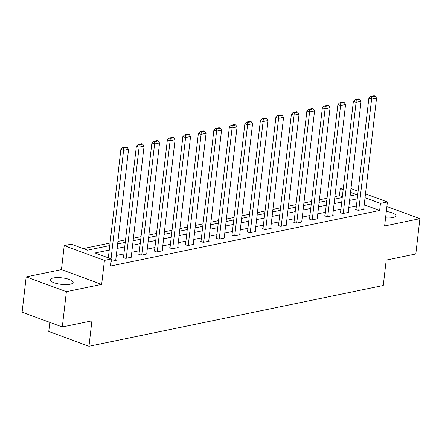 <?xml version="1.0" encoding="UTF-8"?>
<svg xmlns="http://www.w3.org/2000/svg" width="442" height="442" viewBox="0 0 442 442"><rect width="100%" height="100%" fill="white"/><g stroke="black" fill="none" stroke-linecap="round" stroke-linejoin="round"><path stroke-width="0.66" d="M385.568 217.862A11.553 3.265 6.6 0 0 392.877 217.591A11.553 3.265 6.6 0 0 395.877 215.801A11.553 3.265 6.6 0 0 386.308 211.436M53.206 277.985A11.553 3.265 6.6 0 0 50.206 279.775A11.553 3.265 6.6 0 0 57.349 283.687A11.553 3.265 6.6 0 0 70.156 284.223A11.553 3.265 6.6 0 0 73.162 282.432A11.553 3.265 6.6 0 0 66.013 278.521A11.553 3.265 6.6 0 0 53.206 277.985M342.34 196.745L339.434 195.673L340.252 188.618L343.357 187.977M49.819 322.378L48.769 331.467L88.969 346.263L383.269 285.493L386.209 260.089L415.817 253.973L419.9 218.685L386.877 206.536M88.969 346.263L91.908 320.853L62.3 326.969L22.1 312.174L26.183 276.891L66.383 291.681L101.654 284.399L104.428 260.404L64.234 245.608L71.184 244.172L87.483 250.172L109.749 245.575M101.654 284.399L61.455 269.603L26.183 276.891M61.455 269.603L64.234 245.608M339.434 195.673L334.909 196.613M327.041 198.237L319.406 199.812M311.538 201.436L303.908 203.011M296.041 204.635L288.411 206.21M280.537 207.834L272.907 209.414M265.04 211.038L257.41 212.613M249.542 214.237L241.907 215.812M234.039 217.436L226.409 219.011M218.541 220.635L210.906 222.215M203.038 223.84L195.408 225.414M187.541 227.039L179.911 228.613M172.037 230.238L164.407 231.812M156.54 233.437L148.91 235.017M141.042 236.641L133.407 238.216M125.539 239.84L117.909 241.415M110.041 243.039L83.179 248.586M62.3 326.969L66.383 291.681M109.229 250.05L95.091 252.968L111.384 258.968L110.566 266.023L379.634 210.469L364.219 204.795M356.412 205.9L348.782 207.475M340.915 209.099L333.279 210.679M325.411 212.304L317.781 213.878M309.914 215.503L302.278 217.077M294.411 218.702L286.781 220.276M278.913 221.901L271.283 223.481M263.41 225.105L255.78 226.68M247.912 228.304L240.282 229.879M232.415 231.503L224.779 233.078M216.912 234.702L209.281 236.282M201.414 237.907L193.778 239.481M185.911 241.105L178.281 242.68M170.413 244.304L162.783 245.879M154.91 247.509L147.28 249.084M139.412 250.708L131.782 252.283M123.915 253.907L116.279 255.482M108.412 257.106L107.08 257.382M111.102 261.388L116.202 260.338L115.738 260.167M123.522 257.266L123.025 257.366L125.743 258.366L131.705 257.133L131.241 256.962M139.026 254.062L138.528 254.167L141.241 255.167L147.203 253.935L146.738 253.763M154.523 250.863L154.026 250.968L156.744 251.968L162.706 250.736L162.242 250.564M170.021 247.664L169.529 247.763L172.242 248.763L178.203 247.537L177.739 247.365M185.524 244.465L185.027 244.564L187.745 245.564L193.707 244.332L193.237 244.161M201.022 241.26L200.524 241.365L203.243 242.365L209.204 241.133L208.74 240.962M216.525 238.061L216.028 238.166L218.74 239.166L224.702 237.934L224.238 237.763M232.022 234.862L231.525 234.962L234.243 235.962L240.205 234.73L239.741 234.558M247.526 231.663L247.028 231.763L249.741 232.763L255.703 231.531L255.238 231.359M263.023 228.459L262.526 228.564L265.244 229.564L271.206 228.332L270.742 228.16M278.521 225.26L278.029 225.365L280.742 226.359L286.703 225.133L286.239 224.961M294.024 222.061L293.527 222.16L296.245 223.16L302.206 221.928L301.737 221.757M309.522 218.856L309.024 218.961L311.743 219.961L317.704 218.729L317.24 218.558M325.025 215.657L324.527 215.762L327.24 216.762L333.202 215.53L332.738 215.359M340.522 212.458L340.025 212.563L342.743 213.558L348.705 212.331L348.241 212.16M356.025 209.259L355.528 209.359L358.241 210.359L364.202 209.127L363.738 208.956M365.479 193.905L387.402 201.972L384.628 225.972L419.9 218.685M387.402 201.972L380.452 203.408L365.037 197.74M379.634 210.469L380.452 203.408M111.384 258.968L104.428 260.404M350.97 188.568L358.114 191.198M350.114 195.944L356.545 194.613L350.528 192.397M343.158 189.69L340.252 188.618M117.616 243.951L125.246 242.376M133.114 240.752L140.744 239.172M148.617 237.547L156.247 235.973M164.115 234.348L171.745 232.774M179.618 231.149L187.248 229.575M195.115 227.945L202.745 226.37M210.613 224.746L218.249 223.171M226.116 221.547L233.746 219.972M241.614 218.348L249.244 216.768M257.117 215.143L264.747 213.569M272.615 211.945L280.245 210.37M288.118 208.746L295.748 207.171M303.615 205.547L311.245 203.966M319.113 202.342L326.748 200.767M334.616 199.143L342.246 197.568M357.23 198.845L349.6 200.419M341.727 202.044L334.097 203.618M326.229 205.243L318.599 206.817M310.726 208.447L303.096 210.022M295.228 211.646L287.598 213.221M279.731 214.845L272.095 216.42M264.228 218.044L256.598 219.624M248.73 221.249L241.1 222.823M233.227 224.448L225.597 226.022M217.729 227.647L210.099 229.221M202.226 230.846L194.596 232.426M186.728 234.05L179.098 235.625M171.231 237.249L163.595 238.824M155.728 240.448L148.098 242.023M140.23 243.647L132.6 245.227M124.727 246.851L117.097 248.426M111.041 258.841L123.594 150.352L120.881 149.352L108.329 257.841M115.71 260.437L128.561 149.324L123.594 150.352L123.738 148.064L127.219 147.346L126.13 146.943L122.649 147.661L123.738 148.064M120.881 149.352L122.649 147.661M127.219 147.346L128.561 149.324M126.241 258.266L139.097 147.153L136.379 146.153L123.489 257.537M131.208 257.238L144.064 146.125L139.097 147.153L139.241 144.86L142.716 144.147L141.628 143.744L138.153 144.462L139.241 144.86M136.379 146.153L138.153 144.462M142.716 144.147L144.064 146.125M141.738 255.062L154.595 143.948L151.882 142.954L138.992 254.338M146.705 254.04L159.562 142.926L154.595 143.948L154.739 141.661L158.214 140.943L157.131 140.545L153.65 141.263L154.739 141.661M151.882 142.954L153.65 141.263M158.214 140.943L159.562 142.926M157.242 251.863L170.098 140.749L167.38 139.749L154.49 251.139M162.208 250.835L175.065 139.727L170.098 140.749L170.236 138.462L173.717 137.744L172.629 137.346L169.153 138.064L170.236 138.462M167.38 139.749L169.153 138.064M173.717 137.744L175.065 139.727M172.739 248.664L185.596 137.55L182.877 136.55L169.993 247.934M177.706 247.636L190.563 136.523L185.596 137.55L185.739 135.263L189.215 134.545L188.132 134.141L184.651 134.86L185.739 135.263M182.877 136.55L184.651 134.86M189.215 134.545L190.563 136.523M188.242 245.459L201.093 134.351L198.381 133.351L185.491 244.735M193.209 244.437L206.066 133.324L201.093 134.351L201.237 132.059L204.718 131.34L203.629 130.942L200.154 131.661L201.237 132.059M198.381 133.351L200.154 131.661M204.718 131.34L206.066 133.324M203.74 242.26L216.597 131.147L213.878 130.147L200.994 241.536M208.707 241.238L221.564 130.125L216.597 131.147L216.74 128.86L220.215 128.141L219.127 127.744L215.652 128.462L216.74 128.86M213.878 130.147L215.652 128.462M220.215 128.141L221.564 130.125M219.238 239.061L232.094 127.948L229.381 126.948L216.492 238.337M224.21 238.034L237.061 126.92L232.094 127.948L232.238 125.661L235.719 124.942L234.63 124.545L231.149 125.263L232.238 125.661M229.381 126.948L231.149 125.263M235.719 124.942L237.061 126.92M234.741 235.862L247.597 124.749L244.879 123.749L231.989 235.133M239.708 234.835L252.564 123.721L247.597 124.749L247.741 122.462L251.216 121.743L250.128 121.34L246.653 122.058L247.741 122.462M244.879 123.749L246.653 122.058M251.216 121.743L252.564 123.721M250.238 232.658L263.095 121.55L260.382 120.55L247.492 231.934M255.205 231.636L268.062 120.522L263.095 121.55L263.239 119.257L266.714 118.539L265.631 118.141L262.15 118.859L263.239 119.257M260.382 120.55L262.15 118.859M266.714 118.539L268.062 120.522M265.741 229.459L278.598 118.345L275.88 117.345L262.99 228.735M270.708 228.437L283.565 117.323L278.598 118.345L278.736 116.058L282.217 115.34L281.129 114.942L277.653 115.66L278.736 116.058M275.88 117.345L277.653 115.66M282.217 115.34L283.565 117.323M281.239 226.26L294.096 115.147L291.377 114.146L278.493 225.536M286.206 225.232L299.063 114.119L294.096 115.147L294.239 112.859L297.715 112.141L296.632 111.743L293.151 112.456L294.239 112.859M291.377 114.146L293.151 112.456M297.715 112.141L299.063 114.119M296.742 223.061L309.593 111.948L306.881 110.948L293.991 222.332M301.709 222.033L314.566 110.92L309.593 111.948L309.737 109.66L313.218 108.942L312.129 108.539L308.654 109.257L309.737 109.66M306.881 110.948L308.654 109.257M313.218 108.942L314.566 110.92M312.24 219.856L325.097 108.749L322.378 107.749L309.494 219.133M317.207 218.834L330.063 107.721L325.097 108.749L325.24 106.456L328.715 105.737L327.627 105.34L324.152 106.058L325.24 106.456M322.378 107.749L324.152 106.058M328.715 105.737L330.063 107.721M327.737 216.657L340.594 105.544L337.881 104.544L324.992 215.934M332.71 215.63L345.561 104.522L340.594 105.544L340.738 103.257L344.219 102.538L343.13 102.141L339.649 102.859L340.738 103.257M337.881 104.544L339.649 102.859M344.219 102.538L345.561 104.522M343.241 213.458L356.097 102.345L353.379 101.345L340.489 212.729M348.208 212.431L361.064 101.317L356.097 102.345L356.241 100.058L359.716 99.34L358.628 98.936L355.153 99.654L356.241 100.058M353.379 101.345L355.153 99.654M359.716 99.34L361.064 101.317M358.738 210.259L371.595 99.146L368.882 98.146L355.992 209.53M363.705 209.232L376.562 98.118L371.595 99.146L371.739 96.859L375.214 96.141L374.131 95.737L370.65 96.455L371.739 96.859M368.882 98.146L370.65 96.455M375.214 96.141L376.562 98.118"/></g></svg>
